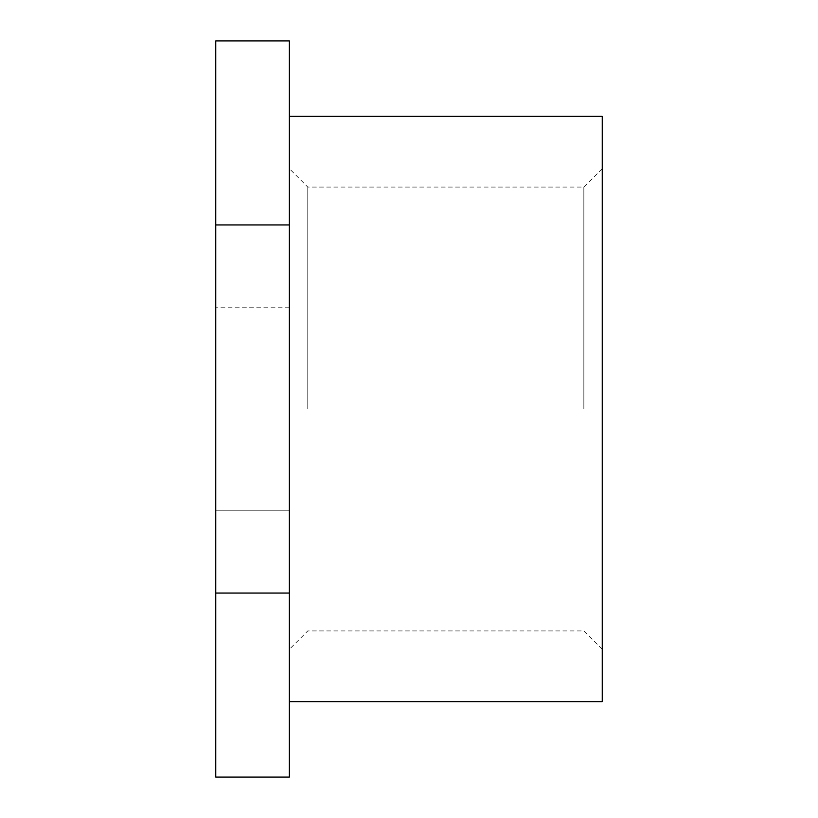 <?xml version="1.0" encoding="UTF-8"?>
<svg xmlns="http://www.w3.org/2000/svg" width="818" height="818" viewBox="0 0 818 818"><rect width="100%" height="100%" fill="white"/><g stroke="black" fill="none" stroke-linecap="round" stroke-linejoin="round"><path stroke-width="0.61" stroke-dasharray="4.09 3.07" d="M307.772 409L307.772 187.066L307.772 409M289.368 409L289.368 701.639L289.368 409M583.847 409L583.847 187.066L583.847 409M602.252 116.36L602.252 701.639M289.368 40.9L289.368 777.1L215.748 777.1L215.748 40.9M289.368 510.227L289.368 307.772L289.368 510.227L289.368 307.772L289.368 510.227L215.748 510.227L215.748 307.772L215.748 510.227L215.748 307.772L215.748 510.227L289.368 510.227M289.368 307.772L215.748 307.772L289.368 307.772M215.748 593.05L289.368 593.05M289.368 224.95L215.748 224.95M602.252 168.661L583.847 187.066L307.772 187.066L289.368 168.661M602.252 649.339L583.847 630.934L307.772 630.934L289.368 649.339"/><path stroke-width="1.23" d="M289.368 701.639L602.252 701.639L602.252 116.36L289.368 116.36M289.368 224.95L289.368 40.9L215.748 40.9L215.748 777.1L289.368 777.1L289.368 224.95L215.748 224.95M215.748 40.9L289.368 40.9M289.368 593.05L215.748 593.05"/></g></svg>
